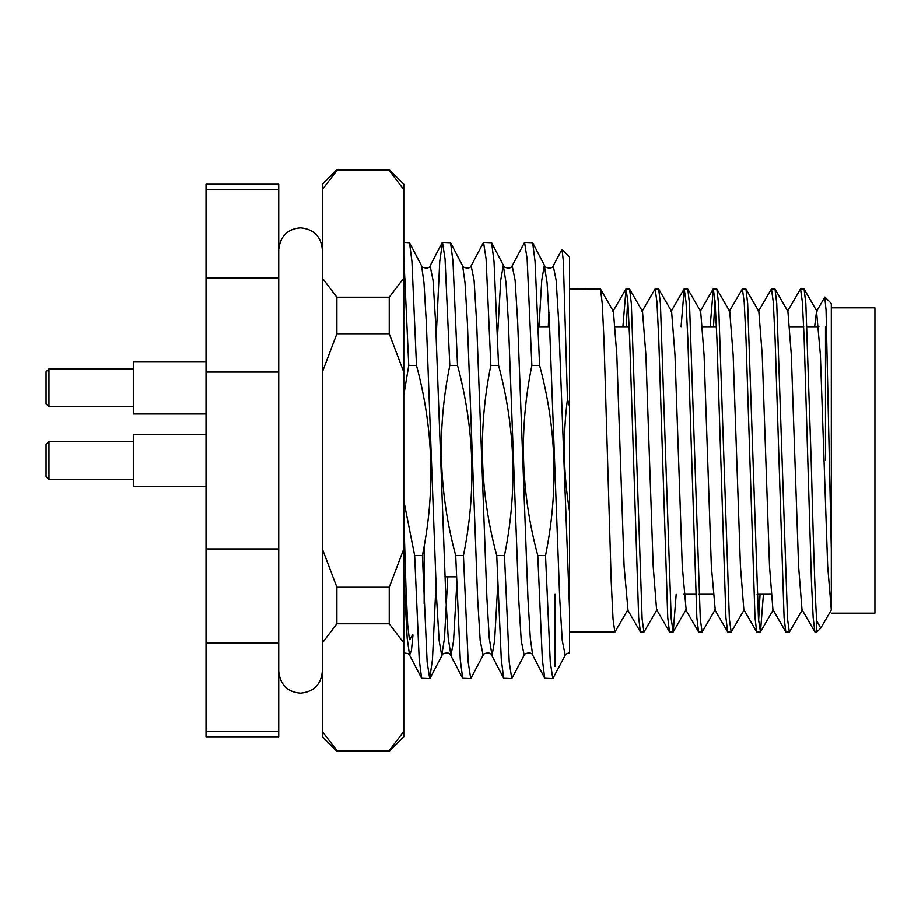 <?xml version="1.0" encoding="UTF-8"?>
<svg xmlns="http://www.w3.org/2000/svg" width="921" height="921" viewBox="0 0 921 921"><rect width="100%" height="100%" fill="white"/><g stroke="black" fill="none" stroke-linecap="round" stroke-linejoin="round"><path stroke-width="1.38" d="M824.94 297.057L831.329 303.446L831.329 549.446L826.079 310.273L824.802 297.103L816.547 311.379L814.648 326.713M626.268 326.713L627.731 300.119M643.952 632.094L640.394 631.921L638.667 617.461L629.688 339.158L627.869 301.961L626.05 288.906L629.607 289.079L631.346 303.539L642.133 619.039L643.952 632.094L657.053 609.621M626.05 288.906L622.907 326.713M569.569 288.906L600.527 289.079L602.253 303.539L603.969 339.158L611.233 581.842L613.052 619.039L614.871 632.094L627.961 609.621L624.093 566.081L616.828 354.919L613.421 311.379L600.527 289.079M800.556 288.906L804.114 289.079L805.852 303.539L811.194 460.5C813.059 529.932 814.901 597.061 816.777 620.881L816.777 632.094L814.901 631.921L813.174 617.461L811.47 581.842L804.194 339.158L802.375 301.961L800.556 288.906L787.467 311.379M789.378 632.094L785.82 631.921L784.093 617.461L775.114 339.158L773.295 301.961L771.476 288.906L775.033 289.079L776.76 303.539L787.559 619.039L789.378 632.094L802.467 609.621M771.476 288.906L758.386 311.379M760.297 632.094L756.728 631.921L755.001 617.461L746.022 339.158L744.214 301.961L742.395 288.906L745.952 289.079L747.679 303.539L758.478 619.039L760.493 631.921L763.44 594.287M742.395 288.906L729.294 311.379M713.522 326.713L714.984 300.119M731.205 632.094L727.648 631.921L725.921 617.461L716.941 339.158L715.122 301.961L713.303 288.906L716.86 289.079L718.599 303.539L729.386 619.039L731.205 632.094L744.306 609.621M713.303 288.906L710.16 326.713M702.124 632.094L698.567 631.921L696.84 617.461L687.86 339.158L686.041 301.961L684.222 288.906L687.78 289.079L689.507 303.539L700.305 619.039L702.124 632.094L715.214 609.621L711.346 566.081L704.081 354.919L700.674 311.379L687.78 289.079M684.222 288.906L681.08 326.713M673.044 632.094L669.486 631.921L667.748 617.461L658.768 339.158L656.961 301.961L655.142 288.906L658.699 289.079L660.426 303.539L671.225 619.039L673.239 631.921L676.187 594.287M655.142 288.906L642.041 311.379M760.078 594.287L758.616 620.881M435.99 584.662L432.467 659.54L429.704 678.627L427.137 662.026L422.405 555.582L414.669 555.582L419.216 659.54L421.622 678.293L429.704 678.627M497.777 584.662L494.612 640.717L492.044 655.556L489.27 638.218L486.921 598.431L476.652 322.569L474.096 280.283L471.138 265.824C469.733 270.314 460.661 266.468 462.63 265.824L465.024 282.782L467.373 322.569L477.631 598.431L480.198 640.717L483.145 655.176L470.746 678.627L468.179 662.026L463.447 555.582L455.711 555.582L460.258 659.54L462.664 678.293L470.746 678.627M497.547 336.338L500.713 280.283L503.28 265.444L506.055 282.782L508.415 322.569L518.673 598.431L521.24 640.717L524.187 655.176L511.788 678.627L509.221 662.026L504.489 555.582L496.753 555.582L501.3 659.54L503.706 678.293L511.788 678.627M539.004 326.713L541.755 280.283L544.323 265.444L547.097 282.782L549.446 322.569L559.715 598.431L562.27 640.717L565.229 655.176L552.83 678.627L550.263 662.026L545.531 555.582L537.795 555.582L542.342 659.54L544.748 678.293L552.83 678.627M555.029 594.287L555.029 666.344M569.569 406.575L567.451 399.058C562.696 436.612 563.399 474.119 569.569 511.569L569.569 256.913L561.983 249.338M614.871 632.094L569.569 632.094L569.569 610.278L558.736 322.569L556.169 280.283L553.222 265.824L561.994 249.326L563.33 260.919L567.451 399.058M403.789 256.188L408.763 365.418L416.488 365.418L411.94 261.46L409.534 242.707L403.789 242.373M405.321 279.005L404.964 285.994M436.22 336.338L439.743 261.46L442.494 242.373L445.062 258.974L449.805 365.418L457.53 365.418L452.982 261.46L450.576 242.707L442.494 242.373M471.138 265.824L483.537 242.373L486.104 258.974L490.835 365.418L498.572 365.418L494.024 261.46L491.618 242.707L483.537 242.373M524.187 655.176C522.23 654.532 531.302 650.687 532.695 655.176L530.312 638.218L527.952 598.431L517.694 322.569L515.127 280.283L512.18 265.824L524.579 242.373L527.146 258.974L531.878 365.418L539.614 365.418L535.066 261.46L532.66 242.707L524.579 242.373M569.569 652.505L569.569 511.569M278.729 189.588L278.729 184.2L206.016 184.2L206.016 278.038L278.729 278.038L278.729 189.588L206.016 189.588M278.729 642.962L206.016 642.962L206.016 736.8L278.729 736.8L278.729 278.038M206.016 642.962L206.016 278.038M278.729 372.049L206.016 372.049M206.016 548.951L278.729 548.951M206.016 731.412L278.729 731.412M831.329 549.446L831.329 610.013L820.761 628.122L816.777 620.881M825.504 326.713L825.504 460.5M831.329 610.013L827.691 566.081L820.415 354.919L816.547 311.379M814.901 631.921L802.007 609.621L798.599 566.081L791.335 354.919L787.927 311.379L775.033 289.079M785.82 631.921L772.926 609.621L769.519 566.081L762.243 354.919L758.846 311.379L745.952 289.079M756.728 631.921L743.846 609.621L740.438 566.081L733.162 354.919L729.754 311.379L716.86 289.079M673.239 631.921L686.133 609.621L682.265 566.081L675.001 354.919L671.593 311.379L658.699 289.079M669.486 631.921L656.592 609.621L653.185 566.081L645.909 354.919L642.501 311.379L629.607 289.079M545.531 555.582C558.552 491.641 556.572 428.253 539.614 365.418M422.405 555.582C435.403 491.802 433.423 428.415 416.488 365.418M463.447 555.582C476.433 491.802 474.465 428.415 457.53 365.418M504.489 555.582C517.475 491.802 515.507 428.415 498.572 365.418M531.878 365.418C518.891 429.198 520.86 492.585 537.795 555.582M490.835 365.418C477.849 429.198 479.818 492.585 496.753 555.582M449.805 365.418C436.807 429.198 438.776 492.585 455.711 555.582M408.763 365.418L403.789 395.155M403.789 500.61L414.669 555.582M403.789 516.232L405.965 587.31L407.681 624.611L409.408 639.669M424.144 546.395L424.144 603.762M831.329 613.19L874.95 613.19L874.95 307.81L831.329 307.81M46.05 476.491L48.963 479.404L133.303 479.404L48.963 479.404L48.963 441.596L46.05 444.509L46.05 476.491L48.963 479.404M133.303 486.679L206.016 486.679L133.303 486.679L133.303 434.321L206.016 434.321M389.249 169.66L336.89 169.66L336.89 170.42L389.249 170.42L389.249 169.66L403.789 184.2L403.789 736.8L389.249 751.34L389.249 750.58L336.89 750.58L336.89 751.34L322.35 736.8L322.35 548.951L336.89 587.276L336.89 623.805L389.249 623.805L389.249 587.276L336.89 587.276M336.89 169.66L322.35 184.2L322.35 548.951M389.249 333.724L336.89 333.724L336.89 297.195L389.249 297.195L389.249 333.724L403.789 372.049M336.89 750.58L322.799 732.114M322.35 642.962L336.89 623.805M322.35 372.049L336.89 333.724M336.89 297.195L322.35 278.038M322.35 189.588L336.89 170.42M403.789 731.412L389.249 750.58M389.249 623.805L403.789 642.962M403.789 548.951L389.249 587.276M403.789 278.038L389.249 297.195M389.249 170.42L403.789 189.588M48.963 406.691L46.05 403.789L46.05 371.796L48.963 368.884L48.963 406.691L133.303 406.691M206.016 413.966L133.303 413.966L133.303 361.619L206.016 361.619M447.779 576.834L444.498 638.218L441.723 655.556L439.156 640.717L436.589 598.431L426.331 322.569L423.982 282.782L421.588 265.824C419.619 266.468 428.691 270.314 430.095 265.824L433.054 280.283L435.61 322.569L445.879 598.431L448.228 638.218L451.002 655.556L453.569 640.717L456.735 584.662M548.962 312.323L548.294 326.713M412.999 635.006L411.445 650.445L409.569 655.176L407.186 638.218L403.789 573.99M456.459 576.834L444.947 576.834L456.459 576.834M771.015 594.287L757.143 594.287M712.854 594.287L698.97 594.287M695.62 594.287L683.762 594.287M820.761 628.122L816.777 632.094M818.919 326.713L807.072 326.713M803.711 326.713L789.838 326.713M716.457 326.713L702.585 326.713M629.204 326.713L615.332 326.713M549.63 326.713L538.232 326.713M760.493 631.921L773.387 609.621M804.114 289.079L817.008 311.379M727.648 631.921L714.754 609.621M713.107 289.079L700.213 311.379M698.567 631.921L685.673 609.621M684.027 289.079L671.133 311.379M640.394 631.921L627.5 609.621M625.854 289.079L612.96 311.379M565.229 655.176C564.769 654.612 566.208 653.806 569.569 652.747M532.66 242.707L544.714 265.824C542.745 266.468 551.817 270.314 553.222 265.824M491.618 242.707L503.672 265.824C501.703 266.468 510.775 270.314 512.18 265.824M483.145 655.176C481.188 654.532 490.26 650.687 491.653 655.176L503.706 678.293M430.061 678.293L442.103 655.176C440.146 654.532 449.218 650.687 450.611 655.176L462.664 678.293M403.789 652.977L408.187 653.645L409.569 655.176L421.622 678.293M462.63 265.824L450.576 242.707M421.588 265.824L409.534 242.707M544.748 678.293L532.695 655.176M442.149 242.707L430.095 265.824M409.799 639.669L412.493 635.006M389.249 751.34L336.89 751.34M322.35 671.351L322.35 671.363C321.061 684.614 313.785 691.878 300.534 693.179C287.536 692.12 280.26 684.856 278.729 671.363L278.729 671.351M322.35 249.637C321.061 236.386 313.785 229.122 300.534 227.821C287.536 228.88 280.26 236.144 278.729 249.637M133.303 441.596L48.963 441.596M133.303 368.884L48.963 368.884"/></g></svg>

